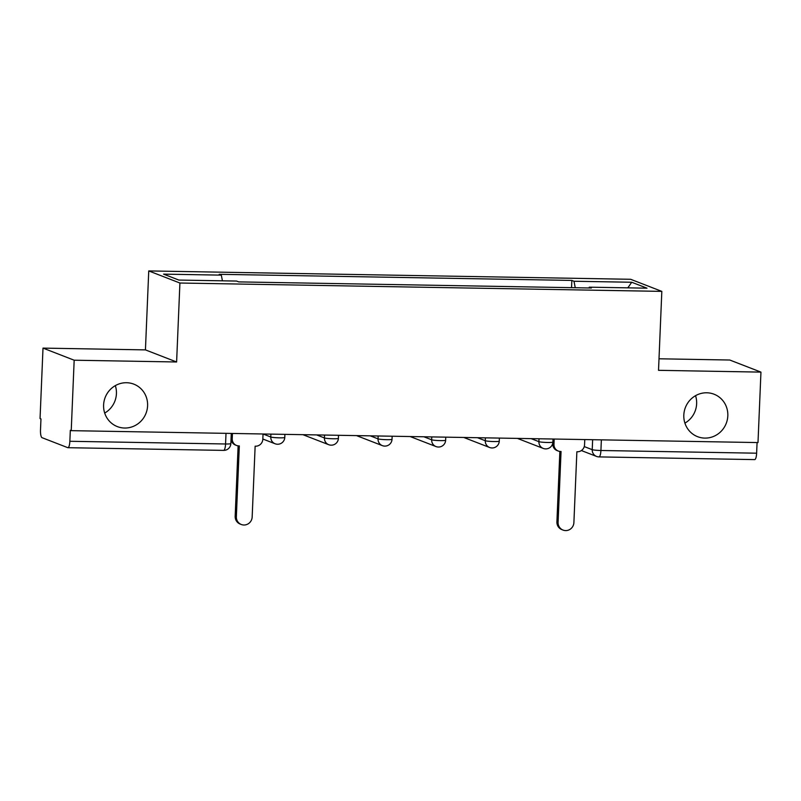 <?xml version="1.0" encoding="UTF-8"?>
<svg xmlns="http://www.w3.org/2000/svg" width="801" height="801" viewBox="0 0 801 801"><rect width="100%" height="100%" fill="white"/><g stroke="black" fill="none" stroke-linecap="round" stroke-linejoin="round"><path stroke-width="1.2" d="M115.334 385.621A22.778 21.907 -68.8 0 1 116.425 393.671A22.778 21.907 -68.8 0 1 104.691 413.056M147.594 405.767A22.778 21.907 -68.8 0 1 117.367 426.613A22.778 21.907 -68.8 0 1 103.599 405.006A22.778 21.907 -68.8 0 1 133.837 384.15A22.778 21.907 -68.8 0 1 147.594 405.767M695.548 395.684A22.778 21.907 -68.8 0 1 696.64 403.734A22.778 21.907 -68.8 0 1 684.905 423.118M727.819 415.829A22.778 21.907 -68.8 0 1 697.581 436.675A22.778 21.907 -68.8 0 1 683.814 415.068A22.778 21.907 -68.8 0 1 714.051 394.212A22.778 21.907 -68.8 0 1 727.819 415.829M43.004 348.105L74.173 360.21L71.229 430.658L757.996 442.573L760.95 372.115L658.522 370.332L661.826 291.384L630.657 279.289L148.746 270.928L145.432 349.887L43.004 348.105L40.05 418.563L40.961 418.913L40.501 429.897A7.119 1.842 -89 0 0 42.022 437.676L67.745 447.659A7.119 1.842 -89 0 0 67.915 447.699A7.119 1.842 -89 0 0 69.857 441.281L225.562 443.984A7.119 0.651 2.4 0 0 230.858 443.574L231.279 433.441M760.95 372.115L729.771 360.019L659.003 358.788M74.173 360.21L176.61 361.982L179.915 283.023L661.826 291.384M71.229 430.658L70.318 430.307L69.857 441.281M757.075 442.553L756.625 453.196A7.119 1.842 91 0 1 754.682 459.604L598.978 456.9A7.119 1.842 -89 0 0 600.92 450.492L756.625 453.196M575.248 287.729L573.987 281.251L631.729 282.252L646.998 288.18L589.256 287.179L588.995 287.959M573.987 281.251L571.844 280.42L219.184 274.312L221.316 275.133L163.574 274.132L178.843 280.06L236.585 281.061L238.718 281.892L591.388 288.01L589.256 287.179M148.746 270.928L179.915 283.023M145.432 349.887L176.61 361.982M571.544 287.659L571.844 280.42M221.316 275.133L222.428 280.821M631.729 282.252L627.824 287.849M554.182 439.038L553.962 444.285A7.119 6.849 111.2 0 0 560.54 451.484L561.05 451.494L558.087 522.302A8.18 7.87 111.2 0 0 563.033 530.072A8.18 7.87 111.2 0 0 573.896 522.572L576.87 451.764L577.381 451.774A7.119 6.849 111.2 0 0 584.55 444.815L584.77 439.569M563.033 530.072L561.851 529.611A8.18 7.87 -68.8 0 1 556.905 521.841L559.859 451.434M558.257 451.033L557.075 450.583A7.119 6.849 -68.8 0 1 552.78 443.824L552.82 442.763M232.45 433.461L232.23 438.708A7.119 6.849 111.2 0 0 238.808 445.907L239.319 445.917L236.355 516.725A8.18 7.87 111.2 0 0 241.301 524.495A8.18 7.87 111.2 0 0 252.165 516.995L255.139 446.187L255.649 446.197A7.119 6.849 111.2 0 0 262.818 439.238L263.038 433.992L270.788 437.006A7.119 0.651 2.4 0 0 279.479 437.837A7.119 0.651 2.4 0 0 284.776 437.426L284.906 434.362M241.301 524.495L240.12 524.034A8.18 7.87 -68.8 0 1 235.174 516.265L238.127 445.857M236.525 445.456L235.344 444.996A7.119 6.849 -68.8 0 1 231.048 438.948M316.625 434.913L324.415 437.937A7.119 0.651 2.4 0 0 333.106 438.758A7.119 0.651 2.4 0 0 338.402 438.357L338.523 435.293M370.252 435.844L378.032 438.868A7.119 0.651 2.4 0 0 386.723 439.689A7.119 0.651 2.4 0 0 392.019 439.288L392.15 436.225M423.869 436.775L431.659 439.799A7.119 0.651 2.4 0 0 440.35 440.62A7.119 0.651 2.4 0 0 445.646 440.21L445.767 437.156M477.496 437.706L485.276 440.73A7.119 0.651 2.4 0 0 493.967 441.551A7.119 0.651 2.4 0 0 499.263 441.141L499.393 438.087M531.113 438.638L538.903 441.661A7.119 0.651 2.4 0 0 547.594 442.482A7.119 0.651 2.4 0 0 552.89 442.072L553.01 439.018M584.259 446.578L592.229 449.671A7.119 0.651 2.4 0 0 600.92 450.492L601.361 439.849M592.64 439.699L592.229 449.671A7.119 6.849 -68.8 0 0 596.525 456.42A7.119 7.119 0 0 0 598.978 456.9A7.119 1.842 -89 0 1 598.808 456.87A7.119 6.849 -68.8 0 1 596.525 456.42L581.396 450.552M270.908 434.122L270.788 437.006A7.119 6.849 111.2 0 0 275.093 443.764A7.119 7.119 0 0 0 284.776 437.426M324.535 435.053L324.415 437.937A7.119 6.849 111.2 0 0 328.71 444.695A7.119 7.119 0 0 0 338.402 438.357M378.152 435.984L378.032 438.868A7.119 6.849 111.2 0 0 382.337 445.626A7.119 7.119 0 0 0 392.019 439.288M431.779 436.915L431.659 439.799A7.119 6.849 111.2 0 0 435.954 446.547A7.119 7.119 0 0 0 445.646 440.21M485.396 437.847L485.276 440.73A7.119 6.849 111.2 0 0 489.581 447.479A7.119 7.119 0 0 0 499.263 441.141M539.023 438.768L538.903 441.661A7.119 6.849 111.2 0 0 543.198 448.41A7.119 7.119 0 0 0 552.89 442.072M517.476 438.427A7.119 7.119 0 0 1 517.396 438.397A7.119 6.849 111.2 0 0 517.476 438.427L543.198 448.41M463.859 437.496A7.119 7.119 0 0 1 463.769 437.466A7.119 6.849 111.2 0 0 463.859 437.496L489.581 447.479M410.232 436.575A7.119 7.119 0 0 1 410.152 436.535A7.119 6.849 111.2 0 0 410.232 436.575L435.954 446.547M356.615 435.644A7.119 7.119 0 0 1 356.525 435.604A7.119 6.849 111.2 0 0 356.615 435.644L382.337 445.626M302.988 434.713A7.119 7.119 0 0 1 302.908 434.683A7.119 6.849 111.2 0 0 302.988 434.713L328.71 444.695M226.012 433.341L225.562 443.984A7.119 1.842 -89 0 1 223.619 450.392A7.119 7.119 0 0 0 230.858 443.574M223.449 450.362A7.119 1.842 -89 0 0 223.619 450.392L67.915 447.699M553.962 444.285L552.78 443.824M558.087 522.302L556.905 521.841M232.23 438.708L231.078 438.257M236.355 516.725L235.174 516.265M262.828 439.008L275.093 443.764"/></g></svg>
